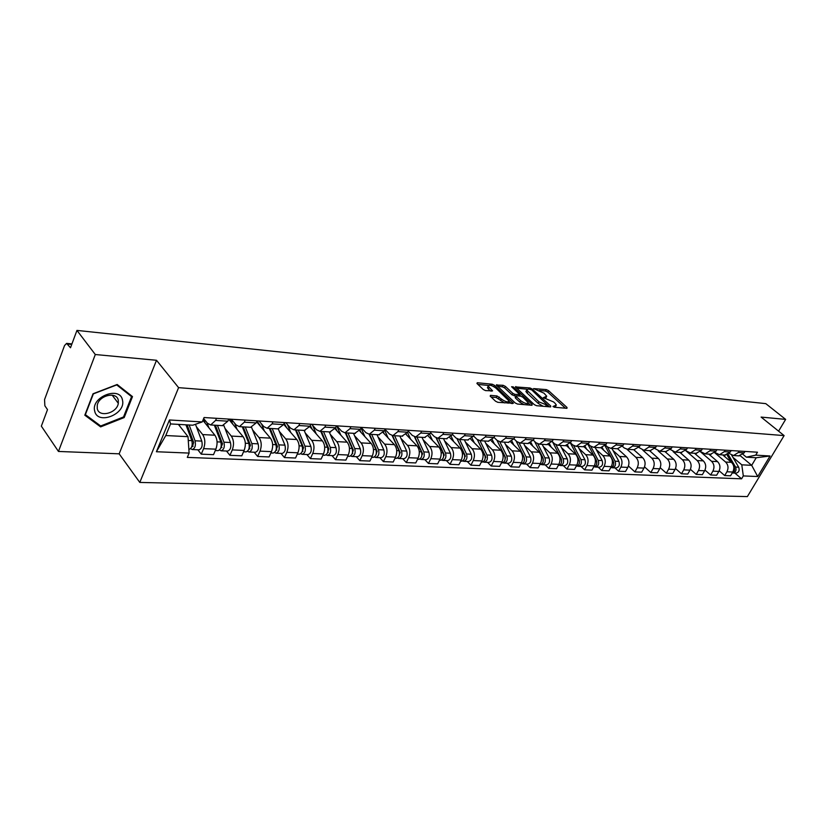 <?xml version="1.0" encoding="UTF-8"?>
<svg xmlns="http://www.w3.org/2000/svg" width="827" height="827" viewBox="0 0 827 827"><rect width="100%" height="100%" fill="white"/><g stroke="black" fill="none" stroke-linecap="round" stroke-linejoin="round"><path stroke-width="1.24" d="M552.994 406.512L554.545 407.256L566.929 408.331L567.033 407.484L548.508 390.633L546.337 389.6L533.58 388.587L543.99 393.176L546.73 396.236L543.349 397.663L553.563 401.922L555.113 403.338L556.354 405.054L552.994 406.512M490.545 395.358L490.297 396.226L495.549 401.229L497.875 402.335L513.36 403.266L494.463 385.299L492.199 384.214L477.293 382.736L477.034 383.573L483.247 389.496L485.552 390.602L492.561 390.84L488.199 386.137C489.119 384.514 491.662 385.155 495.849 388.07L509.008 400.94C508.088 402.584 505.524 401.932 501.317 398.976L496.965 395.947L490.545 395.358L490.173 396.092M178.591 387.646L156.51 360.283L95.301 354.525L76.952 330.407L765.792 403.638L785.65 419.392L761.109 417.087L784.11 435.591L178.591 387.646L139.794 482.43L747.37 496.593L784.11 435.591M534.263 404.61L536.516 405.695L550.627 406.915L550.761 406.057L532.226 389.021L530.024 387.977L515.366 386.902L534.263 404.61M531.968 405.292L517.464 404.041L515.18 402.945L496.303 385.031L503.116 385.299L505.359 386.374L512.812 393.342L515.076 394.417L519.718 394.469L511.593 386.736L513.298 386.902L532.143 404.434L531.968 405.292M95.301 354.525L58.459 451.449L41.35 426.153L47.501 409.613L44.865 405.788L44.555 399.586L64.537 345.562L66.605 343.391L70.502 347.764L76.952 330.407M58.459 451.449L119.16 453.827L139.794 482.43M778.589 431.156L785.65 419.392M738.728 455.842L744.155 452.865L745.003 451.428M714.766 452.793L725.62 462.045C728.267 464.815 728.701 468.061 726.933 471.772L732.784 472.031C734.541 468.34 734.107 465.105 731.471 462.345L722.705 454.912M732.784 472.031L730.551 475.804L724.7 475.566L719.19 470.821M739.183 451.066L738.335 452.503L733.497 455.543L729.187 453.454M726.933 471.772L724.7 475.566M724.845 455.036L730.293 452.018L731.151 450.56M704.986 470.087L710.631 474.987L716.627 475.236L718.87 471.421C720.637 467.679 720.203 464.412 717.557 461.621L708.77 454.095M725.186 450.188L724.328 451.645L719.48 454.726L715.055 452.524M700.417 451.728L711.571 461.301C714.218 464.112 714.662 467.389 712.884 471.152L710.631 474.987M710.631 454.199L716.099 451.149L716.957 449.671M690.431 469.322L696.231 474.398L702.361 474.657L704.625 470.79C706.403 466.997 705.969 463.689 703.312 460.866L694.494 453.258M710.848 449.288L709.99 450.767L705.111 453.878L700.572 451.573M685.707 450.612L697.182 460.546C699.838 463.389 700.273 466.707 698.484 470.522L696.231 474.398M696.055 453.351L701.554 450.25L702.412 448.761M675.514 468.537L681.469 473.799L687.754 474.057L690.018 470.149C691.806 466.304 691.372 462.965 688.715 460.101L679.877 452.4M696.148 448.368L695.29 449.867L690.39 453.02L685.728 450.591M673.095 451.614L682.43 459.771C685.087 462.644 685.531 466.004 683.733 469.87L681.469 473.799M681.128 452.472L686.637 449.34L687.506 447.831M660.225 467.731L666.335 473.178L672.785 473.447L675.059 469.488C676.848 465.601 676.414 462.21 673.747 459.316L664.887 451.532M681.086 447.428L680.218 448.937L675.308 452.142L670.511 449.578M658.23 450.963L667.306 458.975C669.973 461.89 670.408 465.291 668.609 469.198L666.335 473.178M665.807 451.583L671.348 448.399L672.217 446.869M644.543 466.893L650.818 472.548L657.424 472.817L659.719 468.806C661.517 464.867 661.083 461.435 658.416 458.509L649.536 450.632M665.632 446.456L664.753 447.996L659.832 451.232L654.901 448.534M642.848 450.177L651.81 458.168C654.477 461.104 654.912 464.557 653.103 468.516L650.818 472.548M650.105 450.663L655.656 447.438L656.535 445.887M628.458 466.025L634.898 471.897L641.69 472.176L643.985 468.113C645.794 464.123 645.36 460.649 642.682 457.682L633.782 449.712M649.774 445.464L648.895 447.025L643.954 450.301L638.889 447.459M627 449.309L635.911 457.331C638.589 460.308 639.013 463.802 637.203 467.813L634.898 471.897M633.999 449.723L639.56 446.446L640.439 444.874M614.947 467.886L618.575 471.225L625.532 471.514L627.838 467.4C629.657 463.358 629.233 459.833 626.546 456.835L617.635 448.761M633.503 444.44L632.624 446.022L627.672 449.35L624.292 448.007L622.452 446.353M613.024 450.498L619.588 456.473C622.276 459.492 622.71 463.027 620.881 467.09L618.575 471.225M617.459 448.751L623.041 445.433L623.93 443.841M598.179 467.152L601.818 470.542L608.961 470.832L611.277 466.666C613.107 462.572 612.673 459.006 609.985 455.966L601.064 447.789M616.808 443.396L615.919 444.998L610.946 448.368L607.566 447.014L605.571 445.205M596.277 449.547L602.852 455.594C605.54 458.644 605.964 462.231 604.134 466.345L601.818 470.542M600.485 447.758L606.077 444.388L606.966 442.776M580.978 466.407L584.617 469.839L591.946 470.139L594.272 465.911C596.102 461.766 595.678 458.148 592.99 455.077L584.007 446.756M599.658 442.321L598.769 443.944L593.786 447.366L590.395 445.991L588.245 444.016M579.076 448.565L585.661 454.695C588.348 457.786 588.772 461.414 586.943 465.591L584.617 469.839M583.045 446.735L588.659 443.324L589.548 441.69M563.301 465.642L566.94 469.116L574.476 469.426L576.812 465.136C578.652 460.939 578.228 457.269 575.53 454.157L566.464 445.66M582.032 441.215L581.143 442.858L576.15 446.332L572.76 444.947L570.434 442.786M561.409 447.552L568.004 453.765C570.692 456.897 571.116 460.577 569.276 464.805L566.94 469.116M565.13 445.691L570.764 442.228L571.653 440.564M545.148 464.857L548.787 468.371L556.53 468.692L558.866 464.35C560.716 460.081 560.293 456.37 557.605 453.217L548.415 444.512M563.931 440.078L563.042 441.752L558.029 445.277L554.628 443.872L552.126 441.504M543.267 446.518L549.862 452.814C552.56 455.987 552.984 459.719 551.133 463.999L548.787 468.371M546.719 444.616L552.364 441.091L553.253 439.416M526.489 464.05L530.128 467.606L538.088 467.937L540.434 463.533C542.285 459.202 541.871 455.45 539.173 452.245L529.849 443.293M545.313 438.92L544.424 440.605L539.4 444.192L535.999 442.765L533.301 440.181M524.618 445.453L531.223 451.831C533.911 455.046 534.335 458.83 532.474 463.182L530.128 467.606M527.791 443.51L533.446 439.933L534.335 438.227M507.302 463.213L510.941 466.831L519.129 467.162L521.475 462.696C523.336 458.303 522.922 454.499 520.224 451.253L510.724 442.011M526.168 437.721L525.279 439.437L520.245 443.065L516.844 441.628L513.939 438.817M505.452 444.357L512.058 450.829C514.745 454.085 515.159 457.92 513.298 462.334L510.941 466.831M508.326 442.373L513.981 438.744L514.88 437.007M487.568 462.355L491.207 466.025L499.632 466.366L501.989 461.828C503.85 457.383 503.436 453.516 500.748 450.229L491.042 440.657M506.475 436.48L505.576 438.227L500.542 441.918L497.141 440.45L494.019 437.39M485.728 443.231L492.334 449.785C495.022 453.093 495.435 456.98 493.574 461.456L491.207 466.025M488.292 441.194L493.946 437.514L494.856 435.757M467.265 461.476L470.904 465.188L479.567 465.549L481.924 460.939C483.795 456.432 483.392 452.503 480.704 449.175L470.77 439.24M486.204 435.209L485.304 436.976L480.26 440.729L476.859 439.251L473.499 435.912M465.446 442.073L472.052 448.72C474.729 452.069 475.143 456.018 473.271 460.556L470.904 465.188M467.668 439.995L473.333 436.242L474.233 434.464M446.363 460.567L450.002 464.34L458.923 464.702L461.28 460.029C463.161 455.45 462.758 451.47 460.07 448.089L449.878 437.731M465.332 433.906L464.423 435.695L459.378 439.509L455.987 438.01L452.379 434.371M444.564 440.884L451.16 447.624C453.847 451.025 454.24 455.026 452.369 459.636L450.002 464.34M446.425 438.744L452.1 434.94L453 433.131M424.851 459.636L428.469 463.451L437.659 463.833L440.026 459.088C441.907 454.437 441.504 450.405 438.827 446.983L428.334 436.149M443.82 432.552L442.921 434.382L437.876 438.248L434.475 436.728L430.619 432.769M423.062 439.654L429.647 446.497C432.325 449.94 432.728 454.002 430.846 458.685L428.469 463.451M424.551 437.473L430.216 433.596L431.115 431.756M402.677 458.675L406.295 462.551L415.754 462.934L418.131 458.127C420.013 453.403 419.62 449.299 416.942 445.825L406.119 434.475M421.656 431.167L420.757 433.017L415.712 436.956L412.322 435.415L408.197 431.105M400.919 438.393L407.484 445.329C410.151 448.823 410.543 452.948 408.662 457.703L406.295 462.551M401.994 436.149L407.659 432.211L408.559 430.34M379.82 457.682L383.428 461.611L393.187 462.014L395.554 457.124C397.446 452.328 397.053 448.172 394.396 444.647L383.19 432.686M398.81 429.73L397.901 431.611L392.856 435.612L389.476 434.061L385.062 429.368M378.094 437.08L384.638 444.13C387.305 447.676 387.687 451.862 385.795 456.69L383.428 461.611M378.735 434.785L384.39 430.784L385.299 428.882M356.251 456.659L359.848 460.649L369.907 461.063L372.284 456.09C374.176 451.222 373.794 447.004 371.137 443.427L359.528 430.795M375.231 428.252L374.321 430.164L369.287 434.237L365.916 432.666L361.203 427.559M354.556 435.736L361.079 442.9C363.725 446.497 364.107 450.746 362.216 455.646L359.848 460.649M354.731 433.389L360.376 429.316L361.285 427.383M331.947 455.605L335.514 459.657L345.903 460.081L348.281 455.036C350.162 450.084 349.79 445.794 347.154 442.166L335.08 428.779M350.896 426.732L349.986 428.675L344.973 432.81L341.613 431.218L336.744 425.843M330.273 434.351L336.775 441.618C339.411 445.267 339.773 449.588 337.892 454.571L335.514 459.657M329.963 431.932L335.597 427.797L336.506 425.833M306.848 454.519L310.404 458.623L321.124 459.068L323.491 453.94C325.383 448.906 325.021 444.544 322.396 440.863L309.805 426.618M325.776 425.161L324.866 427.135L319.853 431.343L316.514 429.73L311.676 424.272M305.215 432.914L311.676 440.305C314.301 444.006 314.663 448.399 312.771 453.465L310.404 458.623M304.377 430.443L309.991 426.225L310.9 424.22M280.932 453.392L284.457 457.569L295.539 458.024L297.906 452.803C299.798 447.696 299.436 443.262 296.831 439.519L283.661 424.313M299.819 423.527L298.909 425.543L293.916 429.823L290.587 428.19L285.78 422.649M279.33 431.436L285.76 438.941C288.365 442.703 288.716 447.169 286.824 452.317L284.457 457.569M277.944 428.893L283.537 424.592L284.447 422.566M254.158 452.224L257.652 456.473L269.106 456.938L271.473 451.635C273.355 446.435 273.003 441.938 270.419 438.134L256.649 421.853M272.982 421.853L272.073 423.889L267.1 428.262L263.803 426.598L259.027 420.974M252.597 429.906L258.985 437.535C261.559 441.36 261.901 445.887 260.019 451.128L257.652 456.473M250.612 427.29L256.174 422.917L257.083 420.85M226.474 451.025L229.937 455.336L241.784 455.822L244.141 450.426C246.022 445.143 245.681 440.564 243.117 436.697L228.697 419.248M245.226 420.106L244.316 422.194L239.375 426.639L236.098 424.954L231.364 419.237M224.954 428.324L231.291 436.077C233.845 439.964 234.175 444.575 232.294 449.909L229.937 455.336M222.339 425.636L227.87 421.181L228.769 419.082M197.839 449.785L201.271 454.168L213.521 454.664L215.868 449.175C217.749 443.799 217.418 439.137 214.886 435.219L202.894 420.333M216.498 418.307L215.599 420.426L210.678 424.954L207.432 423.248L203.649 418.555M196.361 426.691L202.646 434.578C205.168 438.527 205.489 443.21 203.618 448.637L201.271 454.168M732.918 457.341L741.788 464.826L751.691 465.332L756.229 457.734L746.347 457.166L742.977 454.354M740.32 455.78L751.691 465.332L757.718 476.528L743.308 475.928L741.788 464.826M746.347 457.166L755.723 455.139L770.071 455.997L757.718 476.528M189.114 453.082L156.396 451.738L169.442 419.971L202.222 421.935L192.805 425.212L170.558 423.931L165.782 435.54L188.008 436.666L189.114 453.082L187.295 457.393L741.581 478.823L743.308 475.928M755.723 455.139L757.48 452.214L204.073 417.532L202.222 421.935M156.51 360.283L119.16 453.827M84.809 415.206L100.615 426.887L124.184 417.563L132.496 396.598L117.165 384.493L93.037 393.766L84.809 415.206M188.008 436.666L178.374 424.375M734.862 473.085L741.581 478.823M770.071 455.997L756.229 457.734M170.558 423.931L169.442 419.971M165.782 435.54L156.396 451.738M99.137 424.84L100.615 426.887M123.605 416.777L124.184 417.563M555.31 407.318L555.878 405.954M545.727 398.48L546.265 397.125M565.43 408.197L547.743 392.091L545.572 391.057L539.39 390.447M526.923 389.228L516.596 388.204M549.149 406.791L547.981 405.706M547.856 405.457L531.689 389.889L528.422 388.979L526.706 390.013L538.997 401.891L547.856 405.457L547.247 406.626M526.892 390.458L525.931 391.491L527.099 393.104L527.874 391.616M543.122 406.264L538.212 403.39L527.099 393.104M497.523 386.333L502.351 386.809L503.116 385.299M515.945 396.081L512.047 394.861L504.594 387.884L502.351 386.809M518.953 395.999L519.563 394.768M519.501 394.892L520.896 396.195M528.195 402.997L530.531 405.168M520.638 400.661C524.752 403.545 527.264 404.207 528.184 402.635L522.86 397.218L520.607 396.154L516.513 395.771L516.317 396.619L520.638 400.661L519.863 402.18L523.967 404.599M527.161 404.879L527.75 403.462M515.335 397.311L515.541 398.138L516.317 396.619M519.863 402.18L515.541 398.138M504.522 402.914L496.19 397.487L491.145 397.032M508.026 403.214L508.564 401.819M487.868 386.788L487.434 387.667L488.354 388.959L489.119 387.418M490.576 391.078L488.354 388.959M488.343 385.434L477.903 384.41M511.386 403.514L509.039 401.302M726.974 454.819L731.254 462.169M733.725 466.428L734.066 466.997C735.11 469.612 734.531 471.545 732.329 472.796M724.018 454.984L725.207 457.031M728.111 454.292L735.554 467.069C736.64 470.232 735.792 472.217 733.001 473.003L732.267 472.91M731.668 455.191L738.687 467.224C739.772 470.377 738.924 472.351 736.144 473.137L735.823 473.127M122.489 400.185C120.235 385.516 90.722 396.846 94.681 411.029C97.4 425.523 126.2 414.11 122.489 400.185M118.292 400.361C116.958 391.109 98.847 395.244 97.255 405.282L97.255 408.559C98.847 417.914 117.031 413.293 118.313 403.328L118.292 400.361M100.687 425.988L85.377 414.658L93.348 393.89L116.71 384.917L131.576 396.64L123.533 416.953L100.687 425.988M130.108 394.717L131.576 396.64M605.064 445.846L613.241 461.125C614.337 464.536 613.489 466.728 610.708 467.689M602.283 447.634L603.617 450.136M613.727 462.551L613.634 464.815M607.338 446.807L615.061 461.208C616.156 464.702 615.267 466.893 612.414 467.772L611.349 467.565M611.918 448.43L618.885 461.394C619.981 464.877 619.103 467.059 616.239 467.937L615.919 467.927M587.945 444.419L596.35 460.298C597.435 463.833 596.556 466.056 593.693 466.966M585.206 446.497L586.612 449.175M596.805 461.621L596.691 464.174M590.736 446.291L598.21 460.391C599.306 463.926 598.417 466.149 595.554 467.038L594.458 466.821M595.161 447.448L602.139 460.577C603.234 464.112 602.345 466.325 599.482 467.214L599.151 467.203M570.351 442.91L578.993 459.461C580.089 463.048 579.2 465.301 576.326 466.211L576.326 466.211M567.653 445.298L569.152 448.182M579.417 460.649L579.303 463.492M573.618 445.608L580.905 459.554C582.001 463.13 581.112 465.384 578.238 466.294L577.122 466.056M577.959 446.446L584.937 459.75C586.033 463.316 585.144 465.56 582.27 466.469L581.95 466.449M552.591 441.949L561.171 458.592C562.257 462.231 561.368 464.505 558.483 465.436L558.483 465.436M549.614 444.027L551.227 447.169M561.554 459.626L561.44 462.779M555.971 444.802L563.135 458.685C564.231 462.314 563.332 464.598 560.458 465.518L559.31 465.27M560.303 445.412L567.281 458.882C568.366 462.51 567.477 464.784 564.603 465.694L564.272 465.684M534.562 441.391L542.853 457.703C543.939 461.383 543.05 463.699 540.165 464.64L540.165 464.64M531.058 442.683L532.795 446.125M543.184 458.53L543.091 462.035M537.808 443.913L544.869 457.796C545.965 461.476 545.065 463.792 542.181 464.722L541.013 464.464M542.161 444.347L549.128 458.003C550.224 461.673 549.324 463.978 546.44 464.908L546.12 464.898M516.038 440.843L524.029 456.783C525.114 460.525 524.215 462.872 521.33 463.823L521 463.802M511.965 441.256L513.856 445.05M524.256 457.331L524.235 461.259M519.098 442.931L526.106 456.886C527.192 460.618 526.292 462.965 523.408 463.916L522.209 463.627M523.512 443.262L530.479 457.093C531.565 460.815 530.665 463.151 527.781 464.102L527.461 464.092M497.006 440.326L504.666 455.842C505.752 459.636 504.852 462.014 501.958 462.986L501.627 462.965M492.313 439.737L494.381 443.954M497.037 440.357L505.411 457.31L504.883 460.422M499.839 441.866L506.806 455.946C507.892 459.729 506.982 462.107 504.098 463.079L502.868 462.769M504.346 442.135L511.303 456.163C512.389 459.936 511.489 462.303 508.595 463.265L508.274 463.254M477.386 439.716L484.746 454.871C485.831 458.716 484.922 461.135 482.038 462.117L481.707 462.107M472.072 438.114L474.347 442.817M485.284 456.959L485.811 457.486M477.499 439.799L485.552 456.37L484.901 459.616M480.011 440.729L486.948 454.984C488.033 458.82 487.124 461.228 484.229 462.21L482.978 461.89M484.632 440.987L491.579 455.201C492.665 459.037 491.755 461.435 488.871 462.417L488.54 462.396M457.083 438.879L464.257 453.878C465.332 457.776 464.423 460.225 461.528 461.228L461.197 461.208M451.211 436.367L453.723 441.649M464.764 455.78L465.374 456.39M457.269 438.982L465.115 455.398L464.371 458.747M459.585 439.519L466.521 453.992C467.596 457.879 466.686 460.329 463.792 461.321L462.51 460.98M464.35 439.799L471.287 454.219C472.362 458.096 471.452 460.536 468.558 461.528L468.237 461.518M436.129 437.897L443.148 452.855C444.223 456.804 443.313 459.295 440.419 460.308L440.088 460.298M429.709 434.495L432.5 440.45M443.634 454.54L444.316 455.253M436.377 437.99L444.078 454.395L443.241 457.848M438.568 438.289L445.484 452.969C446.549 456.917 445.639 459.398 442.745 460.412L441.432 460.039M443.479 438.579L450.395 453.206C451.459 457.145 450.55 459.616 447.655 460.629L447.335 460.608M406.667 435.043L406.305 434.268M414.492 436.79L421.419 451.79C422.483 455.811 421.563 458.334 418.679 459.367L418.348 459.357M407.535 432.459L410.637 439.209M421.853 453.237L422.628 454.054M414.803 436.863L422.411 453.361L421.481 456.907M416.932 437.028L423.817 451.914C424.882 455.915 423.972 458.437 421.077 459.471L419.723 459.078M421.987 437.318L428.872 452.152C429.937 456.153 429.027 458.665 426.132 459.688L425.812 459.678M384.152 433.71L383.511 432.283M384.648 430.247L388.111 437.938M392.163 435.571L399.017 450.705C400.072 454.778 399.162 457.341 396.267 458.396L395.947 458.385M399.389 451.862L400.258 452.782M392.525 435.612L400.092 452.307L399.069 455.935M394.634 435.715L401.488 450.829C402.542 454.891 401.633 457.455 398.748 458.499L397.363 458.075M399.844 436.025L406.698 451.077C407.763 455.129 406.843 457.682 403.958 458.727L403.628 458.716M360.944 432.335L359.962 430.123M361.017 427.962L364.883 436.625M369.111 434.237L375.923 449.578C376.967 453.723 376.058 456.318 373.173 457.393L372.853 457.383M376.213 450.395L377.164 451.439M369.545 434.247L377.071 451.211L375.954 454.922M371.654 434.371L378.477 449.702C379.521 453.837 378.611 456.432 375.727 457.507L374.311 457.042M377.019 434.692L383.842 449.971C384.896 454.085 383.986 456.669 381.102 457.734L380.771 457.724M337.013 430.919L335.576 427.828M336.713 425.843L340.931 435.271M345.335 432.831L352.106 448.42C353.15 452.627 352.23 455.274 349.356 456.359L349.025 456.349M352.25 448.813L353.284 449.96M345.862 432.862L353.336 450.074L352.116 453.868M347.96 432.986L354.731 448.554C355.775 452.741 354.866 455.388 351.982 456.473L350.524 455.966M353.491 433.317L360.283 448.823C361.327 453 360.407 455.636 357.533 456.711L357.202 456.7M312.306 429.461L310.321 425.491M312.554 425.264L316.214 433.875M320.793 431.405L327.523 447.231C328.557 451.49 327.637 454.188 324.773 455.295L324.453 455.284M327.451 447.056L328.619 448.379M321.414 431.436L328.846 448.916L327.523 452.772M323.512 431.56L330.242 447.366C331.276 451.625 330.355 454.302 327.492 455.408L325.993 454.86M329.218 431.89L335.958 447.634C336.992 451.883 336.082 454.561 333.209 455.656L332.888 455.646M286.814 427.952L284.168 423.176M295.477 429.916L302.144 445.991C303.168 450.333 302.248 453.062 299.395 454.188L299.074 454.178M287.445 424.571L290.69 432.428M283.692 424.241L286.742 427.766M301.793 445.153L303.147 446.725M296.19 429.957L303.561 447.707L302.134 451.635M298.268 430.081L304.946 446.135C305.969 450.457 305.06 453.186 302.196 454.312L300.656 453.723M304.171 430.422L310.859 446.415C311.882 450.725 310.962 453.444 308.109 454.571L307.789 454.561M260.484 426.391L257.052 420.922M269.323 428.386L275.929 444.719C276.942 449.123 276.022 451.904 273.179 453.051L272.858 453.041M261.487 423.869L264.33 430.939M256.711 421.925L259.926 424.995M275.298 443.148L276.838 444.967M270.14 428.438L277.448 446.466L275.918 450.446M272.207 428.562L278.833 444.864C279.836 449.257 278.926 452.028 276.084 453.175L274.502 452.524M278.296 428.913L284.933 445.153C285.946 449.537 285.026 452.297 282.183 453.444L281.862 453.434M257.642 421.346L257.362 421.966M233.276 424.789L229.741 419.134M230.133 419.392L228.748 419.31M242.29 426.804L248.834 443.406C249.826 447.883 248.917 450.705 246.084 451.883L245.774 451.862M234.672 423.228L237.091 429.399M229.524 420.24L230.785 420.323L232.149 421.977M247.893 441.008L249.64 443.127M243.221 426.866L250.457 445.184L248.824 449.195M245.278 426.98L251.832 443.551C252.824 448.017 251.915 450.839 249.082 452.007L247.459 451.294M251.553 427.301L258.138 443.851C259.14 448.306 258.231 451.118 255.398 452.286L255.078 452.266M205.148 423.124L203.401 419.124M214.348 425.171L220.819 442.042C221.801 446.59 220.881 449.464 218.07 450.663L217.759 450.653M206.957 422.659L208.921 427.807M219.548 438.734L221.512 441.173M215.402 425.233L222.546 443.851L220.809 447.893M217.439 425.357L223.921 442.187C224.903 446.735 223.983 449.609 221.171 450.798L219.496 450.012M223.869 425.523L230.444 442.507C231.426 447.035 230.516 449.888 227.694 451.077L227.384 451.066M185.941 424.82L191.823 440.626C192.784 445.257 191.874 448.182 189.094 449.402L188.866 449.402M179.128 424.416L179.769 426.163M190.22 436.315L192.412 439.106M187.119 424.882L193.673 442.476L192.35 446.683L191.823 446.528M189.145 424.995L195.038 440.791C195.999 445.412 195.089 448.327 192.298 449.547L190.572 448.668M195.461 424.282L201.788 441.111C202.76 445.722 201.84 448.627 199.049 449.836L198.738 449.826M232.294 449.909L244.141 450.426M260.019 451.128L271.473 451.635M286.824 452.317L297.906 452.803M312.771 453.465L323.491 453.94M337.892 454.571L348.281 455.036M362.216 455.646L372.284 456.09M385.795 456.69L395.554 457.124M408.662 457.703L418.131 458.127M430.846 458.685L440.026 459.088M452.369 459.636L461.28 460.029M473.271 460.556L481.924 460.939M493.574 461.456L501.989 461.828M513.298 462.334L521.475 462.696M532.474 463.182L540.434 463.533M551.133 463.999L558.866 464.35M569.276 464.805L576.812 465.136M586.943 465.591L594.272 465.911M604.134 466.345L611.277 466.666M620.881 467.09L627.838 467.4M637.203 467.813L643.985 468.113M653.103 468.516L659.719 468.806M668.609 469.198L675.059 469.488M683.733 469.87L690.018 470.149M698.484 470.522L704.625 470.79M712.884 471.152L718.87 471.421M203.618 448.637L215.868 449.175M202.646 434.578L214.886 435.219M231.291 436.077L243.117 436.697M244.316 422.194L256.174 422.917M258.985 437.535L270.419 438.134M272.073 423.889L283.537 424.592M285.76 438.941L296.831 439.519M298.909 425.543L309.991 426.225M311.676 440.305L322.396 440.863M324.866 427.135L335.597 427.797M336.775 441.618L347.154 442.166M349.986 428.675L360.376 429.316M361.079 442.9L371.137 443.427M374.321 430.164L384.39 430.784M384.638 444.13L394.396 444.647M397.901 431.611L407.659 432.211M407.484 445.329L416.942 445.825M420.757 433.017L430.216 433.596M429.647 446.497L438.827 446.983M442.921 434.382L452.1 434.94M451.16 447.624L460.07 448.089M464.423 435.695L473.333 436.242M472.052 448.72L480.704 449.175M485.304 436.976L493.946 437.514M492.334 449.785L500.748 450.229M505.576 438.227L513.981 438.744M512.058 450.829L520.224 451.253M525.279 439.437L533.446 439.933M531.223 451.831L539.173 452.245M544.424 440.605L552.364 441.091M549.862 452.814L557.605 453.217M563.042 441.752L570.764 442.228M568.004 453.765L575.53 454.157M581.143 442.858L588.659 443.324M585.661 454.695L592.99 455.077M598.769 443.944L606.077 444.388M602.852 455.594L609.985 455.966M615.919 444.998L623.041 445.433M619.588 456.473L626.546 456.835M632.624 446.022L639.56 446.446M635.911 457.331L642.682 457.682M648.895 447.025L655.656 447.438M651.81 458.168L658.416 458.509M664.753 447.996L671.348 448.399M667.306 458.975L673.747 459.316M680.218 448.937L686.637 449.34M682.43 459.771L688.715 460.101M695.29 449.867L701.554 450.25M697.182 460.546L703.312 460.866M709.99 450.767L716.099 451.149M711.571 461.301L717.557 461.621M724.328 451.645L730.293 452.018M725.62 462.045L731.471 462.345M738.335 452.503L744.155 452.865M215.599 420.426L227.87 421.181M71.732 344.445L67.742 344.063M554.121 407.163L554.7 406.057M544.497 398.314L545.065 397.229M545.572 391.057L546.337 389.6M547.743 392.091L548.508 390.633M566.598 408.3L567.033 407.484M515.572 387.243L515.914 386.571M529.456 389.083L530.024 387.977M531.751 389.951L532.226 389.021M550.327 406.884L550.761 406.057M538.212 403.39L538.997 401.891M545.531 406.47L546.14 405.302M496.52 385.382L496.872 384.679M504.594 387.884L505.359 386.374M512.047 394.861L512.812 393.342M514.301 395.937L515.076 394.417M518.57 395.957L519.17 394.81M512.812 387.863L513.298 386.902M531.699 405.271L532.143 404.434M496.19 397.487L496.965 395.947M498.485 398.583L499.27 397.043M500.531 400.516L501.317 398.976M491.786 391.192L492.21 390.354M476.931 383.47L477.293 382.736M491.517 385.578L492.199 384.214M493.802 386.612L494.463 385.299M512.554 403.607L512.998 402.759M738.687 467.224L735.554 467.069M613.241 461.125L612.362 461.084M618.885 461.394L615.061 461.208M596.35 460.298L595.368 460.257M602.139 460.577L598.21 460.391M578.993 459.461L577.908 459.398M584.937 459.75L580.905 459.554M561.171 458.592L559.972 458.53M567.281 458.882L563.135 458.685M542.853 457.703L541.551 457.631M549.128 458.003L544.869 457.796M524.029 456.783L522.602 456.711M530.479 457.093L526.106 456.886M504.666 455.842L503.116 455.77M511.303 456.163L506.806 455.946M484.746 454.871L483.061 454.788M491.579 455.201L486.948 454.984M464.257 453.878L462.427 453.785M471.287 454.219L466.521 453.992M431.012 433.172L430.443 433.131M443.148 452.855L441.173 452.751M450.395 453.206L445.484 452.969M408.858 431.808L407.887 431.746M421.419 451.79L419.279 451.687M428.872 452.152L423.817 451.914M386.033 430.391L384.669 430.309M399.017 450.705L396.722 450.591M406.698 451.077L401.488 450.829M362.484 428.944L361.461 428.882M375.923 449.578L373.453 449.464M383.842 449.971L378.477 449.702M338.191 427.445L337.53 427.404M352.106 448.42L349.449 448.296M352.788 453.527L352.25 453.506M360.283 448.823L354.731 448.554M327.523 447.231L324.67 447.087M328.298 452.421L327.668 452.39M335.958 447.634L330.242 447.366M302.144 445.991L299.095 445.846M303.002 451.273L302.279 451.242M310.859 446.415L304.946 446.135M275.929 444.719L272.662 444.564M276.89 450.095L276.053 450.053M284.933 445.153L278.833 444.864M248.834 443.406L245.33 443.231M249.888 448.865L248.948 448.823M258.138 443.851L251.832 443.551M220.819 442.042L217.067 441.856M221.977 447.603L220.923 447.552M230.444 442.507L223.921 442.187M191.823 440.626L188.256 440.46M193.105 446.291L191.916 446.239M201.788 441.111L195.038 440.791M210.678 424.954L222.939 425.678M733.497 455.543L739.328 455.884M719.48 454.726L725.455 455.067M705.111 453.878L711.23 454.24M690.39 453.02L696.665 453.382M675.308 452.142L681.737 452.514M659.832 451.232L666.428 451.614M643.954 450.301L650.725 450.694M627.672 449.35L634.609 449.754M610.946 448.368L618.079 448.792M593.786 447.366L601.105 447.8M576.15 446.332L583.666 446.776M558.029 445.277L565.751 445.732M539.4 444.192L547.35 444.647M520.245 443.065L528.412 443.541M500.542 441.918L508.946 442.404M480.26 440.729L488.912 441.236M459.378 439.509L468.289 440.026M437.876 438.248L447.056 438.786M415.712 436.956L425.171 437.504M392.856 435.612L402.615 436.191M369.287 434.237L379.355 434.826M344.973 432.81L355.352 433.42M319.853 431.343L330.583 431.973M293.916 429.823L304.998 430.474M267.1 428.262L278.554 428.934M239.375 426.639L251.222 427.332M66.822 343.412L71.928 343.908M547.484 406.646L548.115 405.437M525.931 391.491L526.706 390.013M515.18 397.632L515.955 396.112M487.434 387.667L488.199 386.137M736.144 473.137L733.001 473.003M112.172 395.141L118.313 403.328M616.239 467.937L612.414 467.772M599.482 467.214L595.554 467.038M582.27 466.469L578.238 466.294M564.603 465.694L560.458 465.518M546.44 464.908L542.181 464.722M527.781 464.102L523.408 463.916M501.958 462.986L501.4 462.955M508.595 463.265L504.098 463.079M482.038 462.117L481.345 462.086M488.871 462.417L484.229 462.21M461.528 461.228L460.701 461.187M468.558 461.528L463.792 461.321M440.419 460.308L439.437 460.267M447.655 460.629L442.745 460.412M418.679 459.367L417.542 459.316M426.132 459.688L421.077 459.471M396.267 458.396L394.965 458.334M403.958 458.727L398.748 458.499M373.173 457.393L371.695 457.331M381.102 457.734L375.727 457.507M349.356 456.359L347.681 456.287M357.533 456.711L351.982 456.473M324.773 455.295L322.902 455.212M333.209 455.656L327.492 455.408M299.395 454.188L297.317 454.106M308.109 454.571L302.196 454.312M273.179 453.051L270.884 452.958M282.183 453.444L276.084 453.175M246.084 451.883L243.551 451.769M255.398 452.286L249.082 452.007M218.07 450.663L215.289 450.539M227.694 451.077L221.171 450.798M199.049 449.836L192.298 449.547"/></g></svg>
